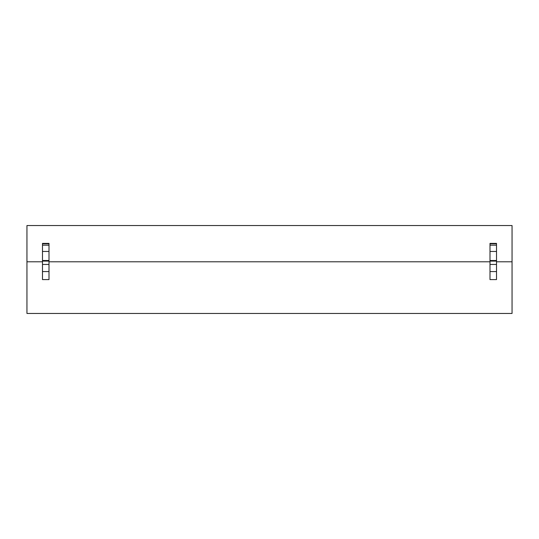 <?xml version="1.0" encoding="UTF-8"?>
<svg xmlns="http://www.w3.org/2000/svg" width="539" height="539" viewBox="0 0 539 539"><rect width="100%" height="100%" fill="white"/><g stroke="black" fill="none" stroke-linecap="round" stroke-linejoin="round"><path stroke-width="0.81" d="M26.95 261.792L26.95 313.449L512.05 313.449L512.05 225.551L26.95 225.551L26.95 261.792L42.487 261.792M49.002 261.792L489.998 261.792M496.513 261.792L512.05 261.792M42.487 279.593L49.002 279.593L49.002 264.447L42.487 264.447L42.487 279.593M489.998 279.593L496.513 279.593L496.513 264.447L489.998 264.447L489.998 279.593M42.487 245.184L42.487 243.392L49.002 243.392L49.002 245.184L42.487 245.184L42.487 264.447M42.487 251.464L49.002 251.464L49.002 264.447M49.002 251.464L49.002 245.184M489.998 245.184L489.998 243.392L496.513 243.392L496.513 245.184L489.998 245.184L489.998 264.447M489.998 251.464L496.513 251.464L496.513 264.447M496.513 251.464L496.513 245.184M42.487 243.769L49.002 243.769M42.487 271.568L49.002 271.568M42.487 261.085L49.002 261.085M42.487 260.499L49.002 260.499M489.998 243.769L496.513 243.769M489.998 271.568L496.513 271.568M489.998 261.085L496.513 261.085M489.998 260.499L496.513 260.499"/></g></svg>
